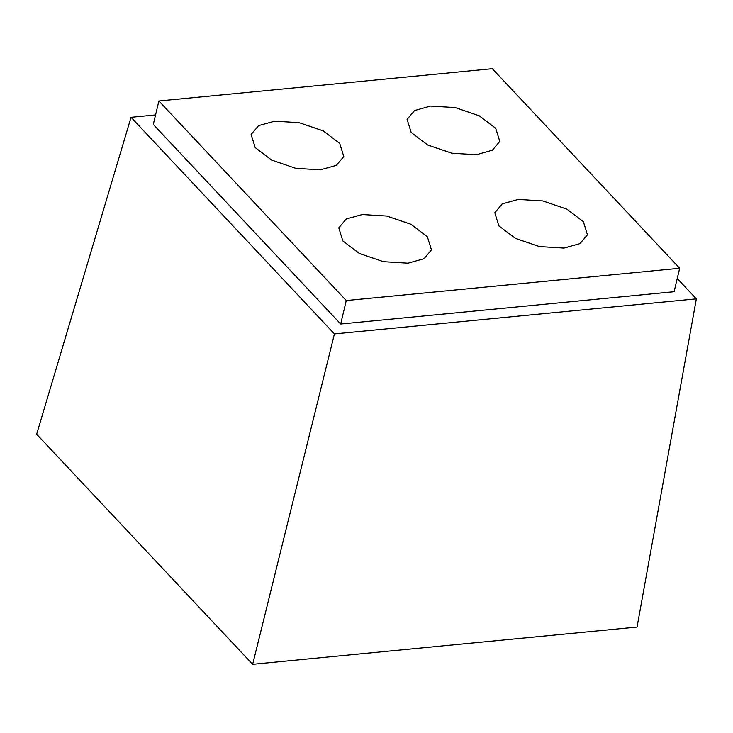 <?xml version="1.0" encoding="UTF-8"?>
<svg xmlns="http://www.w3.org/2000/svg" width="733" height="733" viewBox="0 0 733 733"><rect width="100%" height="100%" fill="white"/><g stroke="black" fill="none" stroke-linecap="round" stroke-linejoin="round"><path stroke-width="1.1" d="M679.683 268.26L492.31 68.7L158.887 100.998L346.269 300.557L679.683 268.26L674.094 291.716L340.68 324.023L346.269 300.557M320.312 169.836L295.738 168.315L271.677 160.096L255.194 147.58L251.126 134.46L258.602 125.636L274.618 121.174L299.183 122.686L323.244 130.914L339.727 143.421L343.795 156.541L336.319 165.365L320.312 169.836M563.952 248.084L539.387 246.563L515.326 238.344L498.843 225.837L494.775 212.717L502.252 203.884L518.258 199.422L542.832 200.943L566.893 209.162L583.376 221.668L587.445 234.789L579.968 243.622L563.952 248.084M476.294 154.727L451.73 153.206L427.669 144.978L411.176 132.471L407.108 119.351L414.585 110.527L430.601 106.056L455.166 107.577L479.226 115.796L495.719 128.312L499.787 141.432L492.31 150.256L476.294 154.727M407.969 263.193L383.405 261.681L359.344 253.453L342.852 240.946L338.783 227.826L346.269 219.002L362.276 214.531L386.841 216.052L410.911 224.271L427.394 236.786L431.462 249.907L423.986 258.731L407.969 263.193M158.887 100.998L153.298 124.454L340.68 324.023M155.57 114.934L131.042 117.307L334.431 333.927L696.35 298.862L637.05 627.063L252.665 664.3L334.431 333.927M677.237 278.513L696.35 298.862M131.042 117.307L36.65 434.238L252.665 664.3"/></g></svg>
